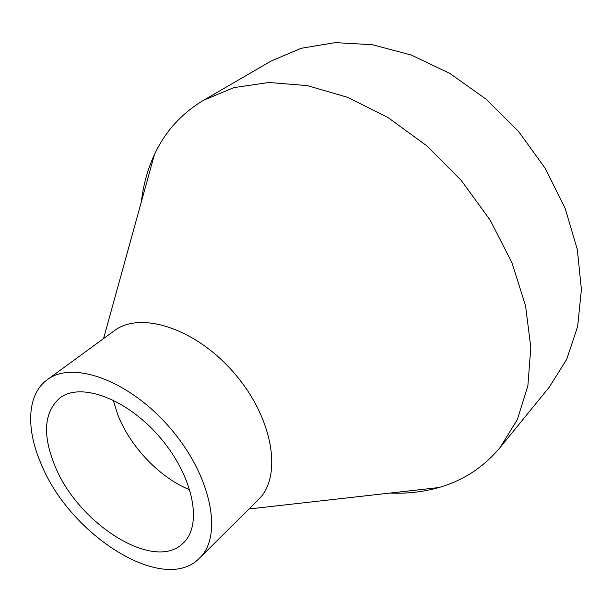 <?xml version="1.0" encoding="UTF-8"?>
<svg xmlns="http://www.w3.org/2000/svg" width="612" height="612" viewBox="0 0 612 612"><rect width="100%" height="100%" fill="white"/><g stroke="black" fill="none" stroke-linecap="round" stroke-linejoin="round"><path stroke-width="0.92" d="M390.02 493.065C406.972 493.808 423.221 491.972 438.781 487.557C463.085 480.642 483.534 467.285 500.119 447.494L549.362 387.036L566.666 359.435L577.644 326.548L581.4 289.43L577.323 249.52L565.213 208.577L545.369 168.575L518.601 131.511L486.196 99.266L449.797 73.394L411.264 55.019L372.486 44.737L335.238 42.626L301.028 48.317L271.062 61.078L203.635 100.23C181.481 113.511 165.087 131.611 154.446 154.53C147.645 169.203 143.285 184.969 141.364 201.83M500.119 447.494L517.316 419.603L527.865 385.897L530.818 347.44L525.547 305.717L511.877 262.563L490.151 220.09L461.272 180.464L426.663 145.725L388.115 117.611L347.639 97.339L307.255 85.596L268.813 82.49L233.876 87.623L203.635 100.23M199.543 558.121L258.325 499.721C282.545 476.916 273.549 418.868 234.824 373.794C196.383 328.491 140.469 310.506 114.138 330.847L47.246 379.746C26.951 394.396 25.735 428.79 41.172 463.988C69.799 535.232 163.878 595.323 199.543 558.121C223.082 536.12 211.698 476.427 170.633 428.607C129.843 380.557 72.667 359.955 47.246 379.746M54.866 465.717C77.938 523.864 154.584 572.664 183.325 542.982C202.878 525.127 193.461 476.388 160.122 437.58C127.021 398.565 80.363 381.628 59.655 398.137C43.934 412.389 42.343 434.918 54.866 465.717M113.174 400.011L117.894 415.028C130.341 446.951 160.115 478.026 189.865 489.837M249.007 508.977L438.781 487.557M103.543 338.597L154.446 154.53"/></g></svg>
